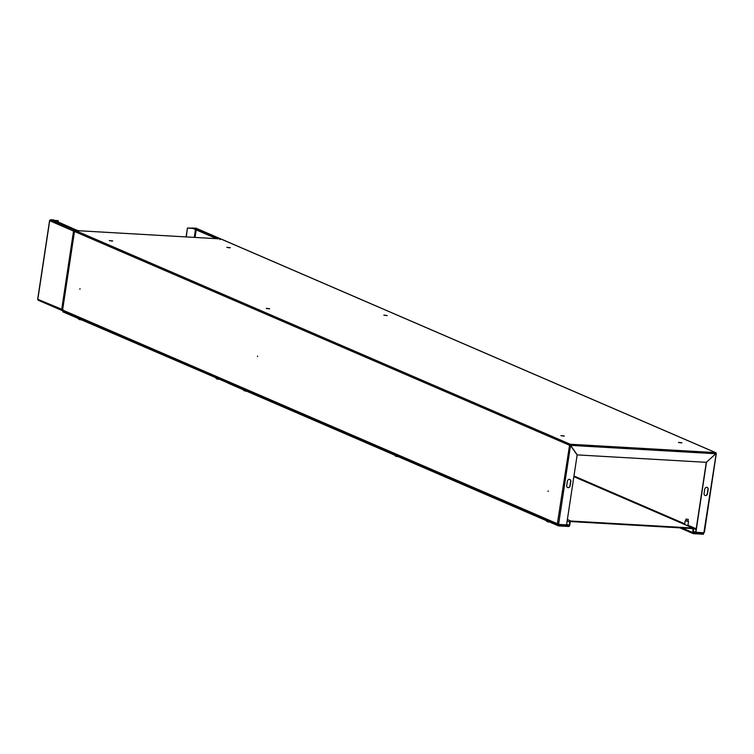 <?xml version="1.0" encoding="UTF-8"?>
<svg xmlns="http://www.w3.org/2000/svg" width="754" height="754" viewBox="0 0 754 754"><rect width="100%" height="100%" fill="white"/><g stroke="black" fill="none" stroke-linecap="round" stroke-linejoin="round"><path stroke-width="1.13" d="M257.566 356.039L257.51 356.604L257.566 356.039M568.139 487.678A1.989 1.687 113.4 0 0 570.147 485.83L570.825 481.391A1.989 1.687 113.4 0 0 567.394 481.193L566.725 485.633A1.989 1.687 113.4 0 0 568.139 487.678M569.798 479.431A1.989 1.687 -66.6 0 1 570.627 481.306L569.958 485.746A1.989 1.687 -66.6 0 1 567.555 487.508M705.49 495.576A1.989 1.687 113.4 0 0 707.497 493.738L708.166 489.299A1.989 1.687 113.4 0 0 704.745 489.101L704.066 493.54A1.989 1.687 113.4 0 0 705.49 495.576M707.148 487.329A1.989 1.687 -66.6 0 1 707.978 489.214L707.309 493.653A1.989 1.687 -66.6 0 1 704.896 495.416M548.149 490.882L548.092 491.448L548.149 490.882M79.999 288.688L79.915 289.244L79.999 288.688M227.077 247.425L229.753 247.83L227.077 247.425M226.85 247.34L230.272 247.708L226.85 247.34M384.04 315.219L386.717 315.624M383.814 315.134L387.236 315.502L383.814 315.134M266.482 308.452L269.159 308.857M266.256 308.367L269.678 308.735L266.256 308.367M678.704 442.485L681.38 442.89L678.704 442.485M678.477 442.4L681.889 442.768L678.477 442.4M109.519 240.658L112.195 241.063L109.519 240.658M109.292 240.573L112.714 240.941L109.292 240.573M561.146 435.718L563.822 436.123L561.146 435.718M560.919 435.633L564.331 436.001L560.919 435.633M221.186 239.103A0.961 0.82 113.4 0 0 220.743 238.914L75.457 230.554A0.961 0.82 113.4 0 0 74.486 231.45L569.232 445.133A0.961 0.82 -66.6 0 1 570.212 444.238L715.489 452.598A0.961 0.82 -66.6 0 1 716.187 453.597L715.819 453.729M569.232 445.133L570.524 445.482L577.14 454.992L566.565 524.869L558.582 524.416L557.357 523.71L569.581 445.162A0.566 0.481 -66.6 0 1 570.147 444.634L570.618 445.388L570.147 444.634M74.486 231.45L62.601 310.017L63.063 310.912L62.601 310.017L557.357 523.71L558.271 524.793L566.311 524.869L557.988 524.718L62.865 310.874M703.586 532.758L704.302 532.164L703.868 532.776L695.688 532.23L706.291 462.325M703.548 533.153L695.565 532.692L693.256 531.702M703.614 532.767L695.631 532.305L693.312 531.306M569.581 445.162L570.524 445.482L558.582 524.416M220.045 239.649L220.743 238.914L715.489 452.598L715.735 453.738L706.375 462.325L577.234 454.898L570.618 445.388L715.735 453.738M577.234 454.898L570.429 445.312M716.149 453.814L703.868 532.776L716.187 453.597L715.678 453.795M706.262 462.343L715.8 453.842M706.451 462.428L695.885 532.315M75.457 230.554L74.938 231.299L75.457 230.554L570.212 444.238M75.381 230.535L220.743 238.914M685.782 520.675L688.025 521.014M688.411 521.382L685.546 520.891M62.535 310.224L62.356 310.601A0.961 0.82 -66.6 0 1 61.668 309.611L73.543 231.044L74.919 230.837L73.892 231.063L74.75 230.243L73.543 231.044L49.698 220.743L37.813 299.31A0.961 0.82 113.4 0 0 38.511 300.299M62.148 310.101L62.855 309.781L62.412 310.214A0.566 0.481 -66.6 0 1 62.007 309.687M63.053 309.866L62.62 310.639M62.978 309.762L37.813 299.31M73.543 231.044L74.919 230.837M54.599 220.394L58.312 220.677L58.124 221.912M54.797 220.47L58.312 220.677M49.698 220.743L50.452 219.753L53.534 219.932L77.794 230.677M50.452 219.753L74.75 230.243L77.832 230.422M186.295 236.916L187.435 228.038L186.087 236.907M192.798 228.415L187.623 228.113M220.262 238.66L195.974 228.17L187.435 228.038M195.729 228.113L219.97 238.999M192.59 228.321L216.511 238.65M192.647 227.934L216.907 238.679M220.036 238.603L216.945 238.434M682.181 527.989L692.643 532.503L693.143 529.176A0.566 0.481 113.4 0 0 692.737 528.592L570.769 521.57A0.566 0.481 113.4 0 0 570.203 522.098L569.694 525.434A1.14 0.961 113.4 0 1 568.544 526.481L558.507 525.906L228.047 383.173L229.122 382.683L63.892 311.317M566.301 524.925L568.629 525.924L558.591 525.35L62.818 311.817L62.902 311.261M567.376 519.515L570.853 521.023A1.14 0.961 113.4 0 0 569.713 522.07L569.204 525.406L566.65 524.303M692.643 532.503A1.14 0.961 113.4 0 0 693.454 533.672L703.491 534.247L703.576 533.691L693.539 533.116A0.566 0.481 113.4 0 1 693.133 532.531L693.633 529.204A1.14 0.961 113.4 0 0 692.822 528.036L573.86 476.66M570.853 521.023L692.822 528.036M702.144 533.069L703.576 533.691M568.629 525.924A0.566 0.481 113.4 0 0 569.204 525.406M558.507 525.906L558.591 525.35M548.375 521.532L546.367 520.826M547.772 521.268L546.377 520.957A3.695 3.695 0 0 0 547.432 521.664A3.647 1.904 -55.8 0 1 547.31 521.598A3.685 3.129 113.4 0 0 547.838 521.777M547.432 521.664A3.647 1.904 -55.8 0 0 547.592 521.721A3.685 3.129 -66.6 0 0 547.998 521.872A3.695 3.695 0 0 0 548.394 521.947L548.12 521.9A3.685 3.129 -66.6 0 1 547.998 521.872M548.893 521.966L548.893 521.975A3.685 1.857 -86.7 0 0 549.072 521.985A3.685 1.857 -86.7 0 0 549.223 521.975A3.647 3.025 63.6 0 1 548.969 521.966A3.647 3.025 63.6 0 1 548.714 521.938A3.685 1.857 93.3 0 1 548.394 521.947L548.394 521.947M686.178 519.148L688.27 519.365L686.178 519.148M396.915 456.113L394.908 455.407M395.963 456.245A3.647 1.762 -56 0 0 395.973 456.255A3.647 1.762 -56 0 0 396.095 456.293A3.685 3.214 -65 0 0 396.481 456.434A3.695 3.695 0 0 0 396.906 456.528L396.632 456.472A3.685 3.214 -65 0 1 396.481 456.434M397.424 456.547L397.424 456.566A3.685 1.706 -86.1 0 0 397.565 456.575A3.685 1.706 -86.1 0 0 397.726 456.556A3.647 3.11 61.5 0 1 397.207 456.519A3.685 1.706 93.9 0 1 396.906 456.528L396.906 456.528M245.455 390.695L243.448 389.988M245.597 391.128A3.685 2.432 90.6 0 1 245.578 391.128L245.304 391.081A3.685 2.705 -71.5 0 1 245.267 391.081A3.695 3.695 0 0 0 245.597 391.128A3.685 2.432 90.6 0 0 246.011 391.128A3.647 2.658 69.2 0 0 246.228 391.137A3.647 2.658 69.2 0 0 246.445 391.128A3.685 2.432 -89.4 0 1 246.369 391.137A3.695 3.695 0 0 0 246.464 391.128M244.852 390.431L243.457 390.12A3.695 3.695 0 0 0 244.484 390.817A3.647 2.413 -53.9 0 0 244.484 390.817A3.685 2.705 108.5 0 0 244.927 390.958M244.484 390.817A3.647 2.413 -53.9 0 0 244.843 390.94A3.685 2.705 -71.5 0 0 245.267 391.081M217.915 378.8L215.917 378.093M217.312 378.536L215.917 378.225A3.695 3.695 0 0 0 216.973 378.942A3.647 1.904 -55.8 0 1 216.85 378.876A3.685 3.129 113.4 0 0 217.378 379.045M216.973 378.942A3.647 1.904 -55.8 0 0 217.133 378.998A3.685 3.129 -66.6 0 0 217.548 379.139A3.695 3.695 0 0 0 217.934 379.224L217.661 379.168A3.685 3.129 -66.6 0 1 217.548 379.139M218.434 379.234L218.434 379.253A3.685 1.857 -86.7 0 0 218.613 379.262A3.685 1.857 -86.7 0 0 218.764 379.243A3.647 3.025 63.6 0 1 218.509 379.243A3.647 3.025 63.6 0 1 218.264 379.215A3.685 1.857 93.3 0 1 217.934 379.224L217.934 379.224M80.226 319.328L78.228 318.631M79.622 319.074L78.228 318.753A3.695 3.695 0 0 0 79.283 319.47A3.647 1.904 -55.8 0 1 79.161 319.404A3.685 3.129 113.4 0 0 79.688 319.573M79.283 319.47A3.647 1.904 -55.8 0 0 79.443 319.526A3.685 3.129 -66.6 0 0 79.858 319.668A3.695 3.695 0 0 0 80.244 319.753L79.971 319.696A3.685 3.129 -66.6 0 1 79.858 319.668M80.744 319.762L80.744 319.781A3.685 1.857 -86.7 0 0 80.923 319.79A3.685 1.857 -86.7 0 0 81.074 319.771A3.647 3.025 63.6 0 1 80.819 319.771A3.647 3.025 63.6 0 1 80.565 319.743A3.685 1.857 93.3 0 1 80.244 319.753L80.244 319.753M696.206 528.799L687.959 525.236M684.726 523.832L573.964 475.991M693.444 528.375L696.102 529.525M195.06 237.416L196.2 229.885M195.456 229.565L194.278 237.378M567.159 520.967L569.713 522.07M691.654 528.526L693.143 529.176M396.312 455.85L394.917 455.539A3.695 3.695 0 0 0 395.973 456.255M220.979 238.971L715.735 452.654M704.396 532.409L716.3 453.719M62.459 310.073L74.354 231.384M684.632 524.445L685.15 520.995M687.865 525.84L688.525 521.504M38.266 300.243L62.111 310.544M49.623 220.375L37.7 299.178M573.869 476.603L693.105 528.102M693.171 533.606L679.854 527.847M686.027 519.025L685.735 520.939M688.27 519.365L687.987 521.278"/></g></svg>
